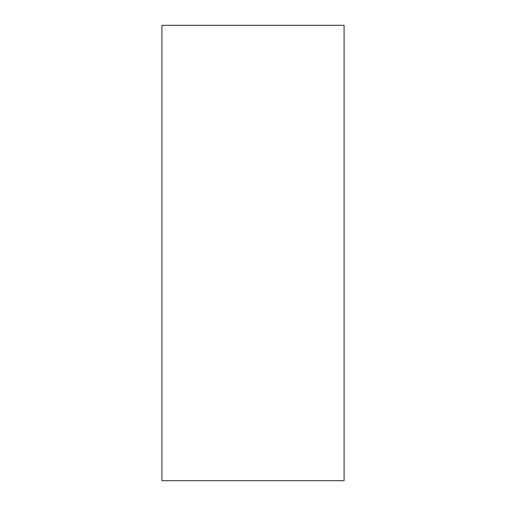 <?xml version="1.0" encoding="UTF-8"?>
<svg xmlns="http://www.w3.org/2000/svg" width="506" height="506" viewBox="0 0 506 506"><rect width="100%" height="100%" fill="white"/><g stroke="black" fill="none" stroke-linecap="round" stroke-linejoin="round"><path stroke-width="0.76" d="M161.92 480.7L344.08 480.7L344.08 25.3L161.92 25.3L161.92 480.7"/></g></svg>
